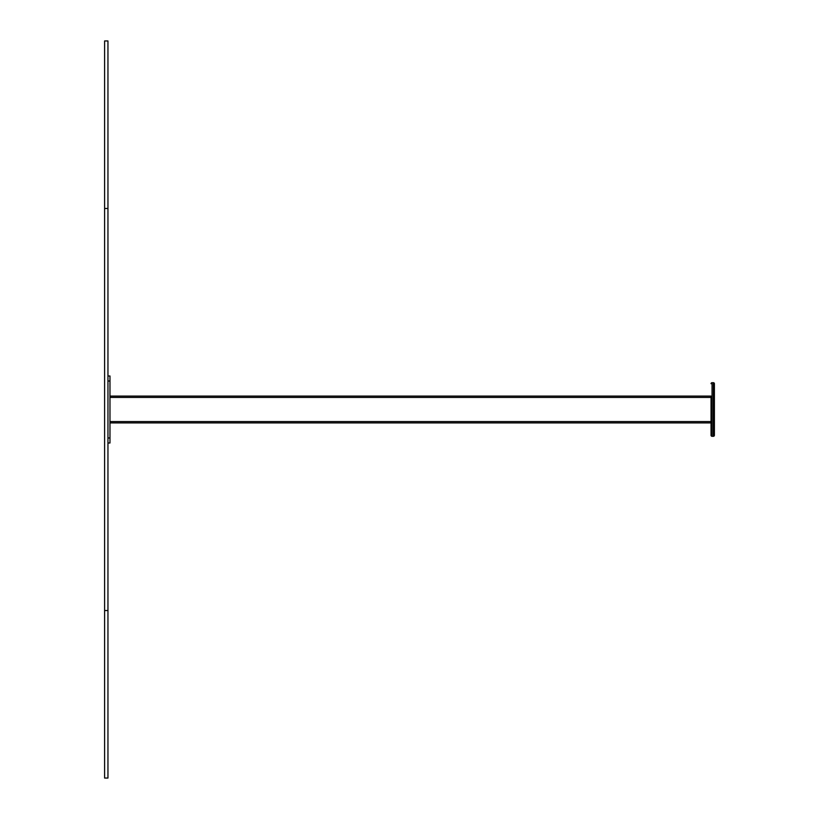 <?xml version="1.0" encoding="UTF-8"?>
<svg xmlns="http://www.w3.org/2000/svg" width="819" height="819" viewBox="0 0 819 819"><rect width="100%" height="100%" fill="white"/><g stroke="black" fill="none" stroke-linecap="round" stroke-linejoin="round"><path stroke-width="1.23" d="M107.954 375.993L109.971 375.993L109.971 443.007L107.954 443.007M109.971 396.099L711.046 396.099L711.046 435.298L711.046 422.901L109.971 422.901M109.971 421.56L711.046 421.56L711.046 422.901M714.393 383.702A1.003 1.003 0 0 0 713.39 382.698L713.39 436.302L712.049 436.302L712.049 382.698A1.003 1.003 0 0 0 711.046 383.702A1.003 1.003 0 0 1 712.049 382.698L713.39 382.698A1.003 1.003 0 0 1 714.393 383.702L714.393 435.298A1.003 1.003 0 0 1 713.39 436.302A1.003 1.003 0 0 0 714.393 435.298A1.003 1.003 0 0 1 713.39 436.302A1.003 1.003 0 0 0 714.393 435.298M712.049 436.302A1.003 1.003 0 0 1 711.046 435.298A1.003 1.003 0 0 0 712.049 436.302A1.003 1.003 0 0 1 711.046 435.298A1.003 1.003 0 0 0 712.049 436.302M107.954 208.476L107.954 778.05L104.607 778.05L104.607 40.95L107.954 40.95L107.954 208.476L104.607 208.476M107.954 381.019L109.971 381.019M107.954 437.981L109.971 437.981M109.971 397.44L711.046 397.44M107.954 610.524L104.607 610.524"/></g></svg>
